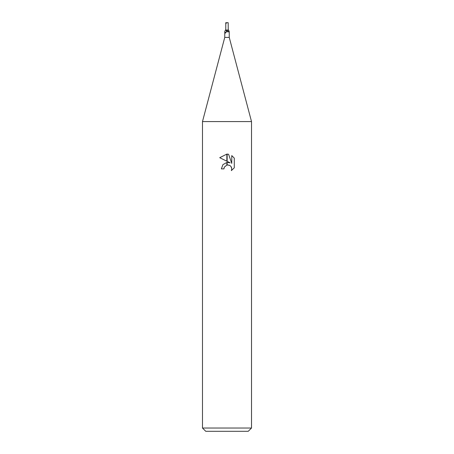 <?xml version="1.0" encoding="UTF-8"?>
<svg xmlns="http://www.w3.org/2000/svg" width="454" height="454" viewBox="0 0 454 454"><rect width="100%" height="100%" fill="white"/><g stroke="black" fill="none" stroke-linecap="round" stroke-linejoin="round"><path stroke-width="0.68" d="M227 37.41L229.247 37.41L251.516 121.581L251.516 428.031L202.484 428.031L202.484 121.581L251.516 121.581L202.484 121.581L224.753 37.41L227 37.41M229.247 37.41L229.247 31.678L228.498 31.746C227.925 32.2 227.38 31.876 226.858 30.77L226.637 30.055L228.6 30.055L229.202 31.57M202.484 428.031L205.753 431.3L248.247 431.3L251.516 428.031M230.121 162.821L227.142 161.352L227.142 154.105L228.578 154.269L231.761 163.423L231.761 155.586L234.281 158.14L234.287 167.804L231.353 170.613L231.767 168.86L231.472 167.361L230.626 166.09L229.355 165.245L227.142 165.012L227.142 162.424L230.121 162.821M226.858 162.458L226.858 165.074L224.35 167.106L223.936 168.882L224.197 167.452M231.353 170.613L234.281 167.804M226.858 154.099L226.858 161.21L219.713 157.691L226.858 154.099L219.719 157.691M223.936 168.882L221.359 168.882L222.914 164.643L226.858 162.464M224.35 167.106L226.835 165.08M227.851 164.944L229.764 165.443M231.103 166.675L231.767 168.86L231.358 170.608M234.281 158.14L231.761 155.586M228.578 154.269L227.142 154.105M225.4 30.055L226.342 30.486A2.531 2.384 -7.7 0 1 225.173 33.006L224.753 31.678L225.4 30.055M226.342 30.486L226.45 31.746L225.61 33.017L225.173 33.006L225.61 33.017M226.563 31.269L226.45 31.746M225.814 30.055L226.637 30.055M227.63 30.055A2.667 2.508 7.7 0 0 228.498 31.746M227 31.065L226.858 30.77A3.683 3.467 7.7 0 1 226.677 30.055M225.774 30.055L225.774 23.494L226.03 23.71L226.03 22.836L228.18 22.7L228.226 30.055M226.03 22.836L226.569 22.7L225.774 22.7L225.774 23.494M226.569 22.7L228.18 22.7M224.753 31.678L224.753 37.41"/></g></svg>
